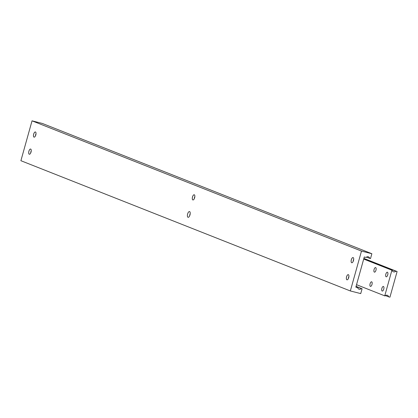 <?xml version="1.0" encoding="UTF-8"?>
<svg xmlns="http://www.w3.org/2000/svg" width="418" height="418" viewBox="0 0 418 418"><rect width="100%" height="100%" fill="white"/><g stroke="black" fill="none" stroke-linecap="round" stroke-linejoin="round"><path stroke-width="0.63" d="M383.75 289.125A2.367 1.003 104.3 0 1 382.224 291.048A2.367 1.003 104.3 0 1 381.869 288.383A2.367 1.003 104.3 0 1 383.395 286.455A2.367 1.003 104.3 0 1 383.75 289.125M371.983 284.475A2.367 1.003 104.3 0 1 370.458 286.398A2.367 1.003 104.3 0 1 370.102 283.728A2.367 1.003 104.3 0 1 371.628 281.805A2.367 1.003 104.3 0 1 371.983 284.475M387.726 274.887A2.367 1.003 104.3 0 1 386.201 276.81A2.367 1.003 104.3 0 1 385.845 274.14A2.367 1.003 104.3 0 1 387.371 272.217A2.367 1.003 104.3 0 1 387.726 274.887M375.96 270.232A2.367 1.003 104.3 0 1 374.434 272.155A2.367 1.003 104.3 0 1 374.079 269.49A2.367 1.003 104.3 0 1 375.604 267.567A2.367 1.003 104.3 0 1 375.96 270.232M384.748 295.845L385.025 295.918A2.367 2.142 -68.4 0 1 388.625 296.832L389.942 297.167L397.1 271.533L395.783 271.198A2.367 2.142 -68.4 0 1 392.183 270.284L391.906 270.211L384.748 295.845L356.538 284.695M391.906 270.211L363.697 259.061M388.625 296.832L385.427 295.568M397.1 271.533L363.879 258.402M395.783 271.198L363.832 258.57M392.183 270.284L363.707 259.024M353.142 261.475A2.665 1.129 104.3 0 1 353.351 260.236A2.665 1.129 104.3 0 1 353.685 259.327M352.348 262.567A2.665 1.129 104.3 0 1 351.768 262.734A2.665 1.129 104.3 0 1 351.366 259.73A2.68 1.139 104.3 0 1 353.513 257.984A2.68 1.139 104.3 0 1 353.476 260.566A2.68 1.139 104.3 0 1 352.343 262.572A2.68 1.139 104.3 0 1 351.261 262.185A2.68 1.139 104.3 0 1 351.345 259.724A2.665 1.129 104.3 0 1 353.079 257.566A2.665 1.129 104.3 0 1 353.513 257.995M35.462 135.881A2.665 1.129 104.3 0 1 35.676 134.643A2.665 1.129 104.3 0 1 36.011 133.734M34.673 136.973A2.665 1.129 104.3 0 1 34.088 137.135A2.665 1.129 104.3 0 1 33.691 134.136A2.665 1.129 104.3 0 1 35.405 131.973A2.665 1.129 104.3 0 1 35.838 132.396A2.68 1.139 104.3 0 1 35.802 134.972A2.68 1.139 104.3 0 1 34.668 136.979A2.68 1.139 104.3 0 1 33.586 136.587A2.68 1.139 104.3 0 1 33.67 134.131A2.68 1.139 104.3 0 1 35.833 132.391M348.366 278.566A2.665 1.129 104.3 0 1 348.581 277.327A2.665 1.129 104.3 0 1 348.915 276.413M347.577 279.652A2.665 1.129 104.3 0 1 346.992 279.82A2.665 1.129 104.3 0 1 346.595 276.82A2.665 1.129 104.3 0 1 348.309 274.657A2.665 1.129 104.3 0 1 348.743 275.081A2.68 1.139 104.3 0 1 348.706 277.656A2.68 1.139 104.3 0 1 347.572 279.658A2.68 1.139 104.3 0 1 346.491 279.271A2.68 1.139 104.3 0 1 346.574 276.815A2.68 1.139 104.3 0 1 348.737 275.07M30.692 152.967A2.665 1.129 104.3 0 1 30.906 151.729A2.665 1.129 104.3 0 1 31.24 150.82M29.903 154.059A2.665 1.129 104.3 0 1 29.317 154.226A2.665 1.129 104.3 0 1 28.915 151.222A2.665 1.129 104.3 0 1 30.634 149.059A2.665 1.129 104.3 0 1 31.068 149.487A2.68 1.139 104.3 0 1 31.026 152.058A2.68 1.139 104.3 0 1 29.897 154.064A2.68 1.139 104.3 0 1 28.816 153.678A2.68 1.139 104.3 0 1 28.899 151.217A2.68 1.139 104.3 0 1 31.063 149.477M194.302 198.681A2.665 1.129 104.3 0 1 194.511 197.437A2.665 1.129 104.3 0 1 194.851 196.528M193.513 199.767A2.665 1.129 104.3 0 1 192.928 199.935A2.665 1.129 104.3 0 1 192.526 196.935A2.68 1.139 104.3 0 1 194.673 195.185A2.68 1.139 104.3 0 1 194.636 197.771A2.68 1.139 104.3 0 1 193.508 199.773A2.68 1.139 104.3 0 1 192.421 199.386A2.68 1.139 104.3 0 1 192.51 196.93A2.665 1.129 104.3 0 1 194.245 194.772A2.665 1.129 104.3 0 1 194.678 195.196M189.657 215.792A2.963 1.259 104.3 0 1 189.887 214.549A2.963 1.259 104.3 0 1 190.206 213.655M189.976 214.904A2.963 1.259 104.3 0 1 188.069 217.308A2.963 1.259 104.3 0 1 187.625 213.974A2.963 1.259 104.3 0 1 189.532 211.565A2.963 1.259 104.3 0 1 189.976 214.904M369.716 258.366L370.51 258.564L371.863 253.726L361.476 251.082L350.341 290.954L360.734 293.598L362.082 288.754L361.288 288.551A2.367 2.142 -68.4 0 1 357.688 287.636L355.849 287.166L364.277 256.981L366.116 257.446A2.367 2.142 -68.4 0 1 369.716 258.366L366.518 257.101M361.476 251.082L32.034 120.833L20.9 160.705L350.341 290.954M362.082 288.754L356.068 286.377M361.288 288.551L356.042 286.482M357.688 287.636L355.917 286.936M371.863 253.726L42.422 123.477L32.034 120.833"/></g></svg>
